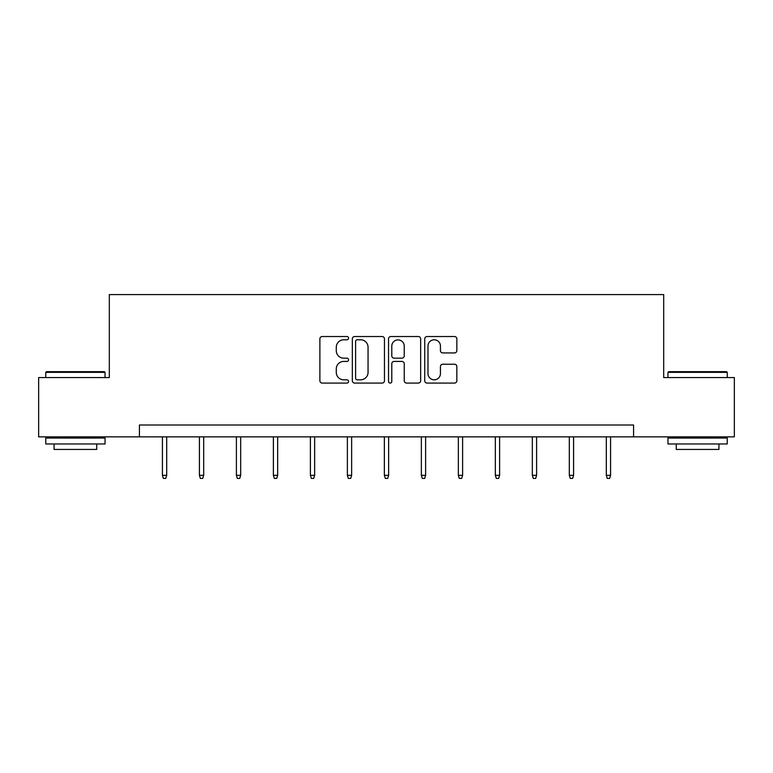 <?xml version="1.0" encoding="UTF-8"?>
<svg xmlns="http://www.w3.org/2000/svg" width="773" height="773" viewBox="0 0 773 773"><rect width="100%" height="100%" fill="white"/><g stroke="black" fill="none" stroke-linecap="round" stroke-linejoin="round"><path stroke-width="1.16" d="M348.565 338.159A1.633 1.633 0 0 0 346.932 336.526L322.206 336.526A2.329 2.329 0 0 0 319.877 338.854L319.877 380.751A2.329 2.329 0 0 0 322.206 383.079L346.932 383.079A1.633 1.633 0 0 0 348.565 381.447A1.633 1.633 0 0 0 346.932 379.814L343.734 379.814A7.45 7.45 0 0 1 336.284 372.373L336.284 368.876A7.45 7.45 0 0 1 343.734 361.426L346.932 361.426A1.633 1.633 0 0 0 348.565 359.803A1.633 1.633 0 0 0 346.932 358.17L343.734 358.17A7.45 7.45 0 0 1 336.284 350.72L336.284 347.232A7.45 7.45 0 0 1 343.734 339.782L346.932 339.782A1.633 1.633 0 0 0 348.565 338.159M454.524 352.932A2.329 2.329 0 0 0 456.843 350.604L456.843 338.854A2.329 2.329 0 0 0 454.524 336.526L427.054 336.526A2.329 2.329 0 0 0 424.725 338.854L424.725 380.751A2.329 2.329 0 0 0 427.054 383.079L454.524 383.079A2.329 2.329 0 0 0 456.843 380.751L456.843 366.547A2.329 2.329 0 0 0 454.524 364.218L442.765 364.218A2.329 2.329 0 0 0 440.436 366.547L440.436 373.591A6.223 6.223 0 0 1 434.213 379.814A6.223 6.223 0 0 1 427.991 373.591L427.991 346.014A6.223 6.223 0 0 1 434.213 339.782A6.223 6.223 0 0 1 440.436 346.014L440.436 350.604A2.329 2.329 0 0 0 442.765 352.932L454.524 352.932M139.42 436.861L38.65 436.861L38.65 377.582L109.312 377.582L109.312 294.59L663.688 294.59L663.688 377.582L734.35 377.582L734.35 436.861L633.58 436.861L633.58 425.005L139.42 425.005L139.42 436.861L633.58 436.861M384.461 338.854A2.329 2.329 0 0 0 382.133 336.526L354.672 336.526A2.329 2.329 0 0 0 352.343 338.854L352.343 380.751A2.329 2.329 0 0 0 354.672 383.079L382.133 383.079A2.329 2.329 0 0 0 384.461 380.751L384.461 338.854M390.867 336.526L418.328 336.526A2.329 2.329 0 0 1 420.657 338.854L420.657 380.751A2.329 2.329 0 0 1 418.328 383.079L406.579 383.079A2.329 2.329 0 0 1 404.25 380.751L404.25 363.754A2.329 2.329 0 0 0 401.921 361.426L394.124 361.426A2.329 2.329 0 0 0 391.795 363.754L391.795 381.447A1.633 1.633 0 0 1 390.162 383.079A1.633 1.633 0 0 1 388.539 381.447L388.539 338.854A2.329 2.329 0 0 1 390.867 336.526M357.232 339.782A1.633 1.633 0 0 0 355.599 341.415L355.599 378.19A1.633 1.633 0 0 0 357.232 379.814L360.605 379.814A7.45 7.45 0 0 0 368.054 372.373L368.054 347.232A7.45 7.45 0 0 0 360.605 339.782L357.232 339.782M404.25 346.13A6.223 6.223 0 0 0 398.018 339.898A6.223 6.223 0 0 0 391.795 346.13L391.795 355.841A2.329 2.329 0 0 0 394.124 358.17L401.921 358.17A2.329 2.329 0 0 0 404.25 355.841L404.25 346.13M166.697 475.327L165.741 478.41L163.374 478.41L162.427 475.327L166.697 475.327L166.697 436.861M162.427 475.327L162.427 436.861M46.477 371.658L104.336 371.658L105.041 372.364L45.762 372.364L46.477 371.658M75.406 443.973L45.762 443.973L45.762 438.049L105.041 438.049L105.041 443.973L75.406 443.973M96.741 443.973L96.741 449.432L54.062 449.432L54.062 443.973M668.664 371.658L726.523 371.658L727.238 372.364L667.959 372.364L668.664 371.658M697.594 443.973L667.959 443.973L667.959 438.049L727.238 438.049L727.238 443.973L697.594 443.973M718.938 443.973L718.938 449.432L676.259 449.432L676.259 443.973M203.686 475.327L202.739 478.41L200.362 478.41L199.415 475.327L203.686 475.327L203.686 436.861M199.415 475.327L199.415 436.861M240.674 475.327L239.727 478.41L237.35 478.41L236.403 475.327L240.674 475.327L240.674 436.861M236.403 475.327L236.403 436.861M277.662 475.327L276.715 478.41L274.347 478.41L273.391 475.327L277.662 475.327L277.662 436.861M273.391 475.327L273.391 436.861M314.65 475.327L313.703 478.41L311.335 478.41L310.388 475.327L314.65 475.327L314.65 436.861M310.388 475.327L310.388 436.861M351.647 475.327L350.691 478.41L348.323 478.41L347.377 475.327L351.647 475.327L351.647 436.861M347.377 475.327L347.377 436.861M388.635 475.327L387.688 478.41L385.312 478.41L384.365 475.327L388.635 475.327L388.635 436.861M384.365 475.327L384.365 436.861M425.623 475.327L424.677 478.41L422.309 478.41L421.353 475.327L425.623 475.327L425.623 436.861M421.353 475.327L421.353 436.861M462.612 475.327L461.665 478.41L459.297 478.41L458.35 475.327L462.612 475.327L462.612 436.861M458.35 475.327L458.35 436.861M499.609 475.327L498.653 478.41L496.285 478.41L495.338 475.327L499.609 475.327L499.609 436.861M495.338 475.327L495.338 436.861M536.597 475.327L535.65 478.41L533.273 478.41L532.326 475.327L536.597 475.327L536.597 436.861M532.326 475.327L532.326 436.861M573.585 475.327L572.638 478.41L570.261 478.41L569.315 475.327L573.585 475.327L573.585 436.861M569.315 475.327L569.315 436.861M610.573 475.327L609.626 478.41L607.259 478.41L606.303 475.327L610.573 475.327L610.573 436.861M606.303 475.327L606.303 436.861M45.762 377.582L45.762 372.364M59.279 438.049L59.279 436.861M91.523 438.049L91.523 436.861M105.041 377.582L105.041 372.364M667.959 377.582L667.959 372.364M681.477 438.049L681.477 436.861M713.721 438.049L713.721 436.861M727.238 377.582L727.238 372.364"/></g></svg>
